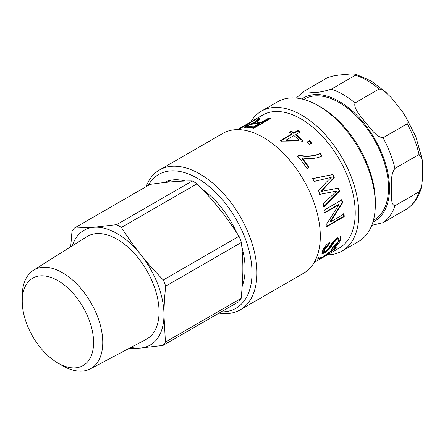 <?xml version="1.0" encoding="UTF-8"?>
<svg xmlns="http://www.w3.org/2000/svg" width="445" height="445" viewBox="0 0 445 445"><rect width="100%" height="100%" fill="white"/><g stroke="black" fill="none" stroke-linecap="round" stroke-linejoin="round"><path stroke-width="0.67" d="M58.117 280.784A50.446 29.125 60 0 1 93.589 342.567A50.446 29.125 60 0 1 57.922 363.048A50.446 29.125 60 0 1 22.25 301.265A50.446 29.125 60 0 1 58.117 280.784M57.922 363.048L62.5 365.69A56.927 32.863 -120 0 0 90.335 368.861A56.927 32.863 -120 0 0 99.897 323.61A56.927 32.863 -120 0 0 62.723 272.863A56.927 32.863 -120 0 0 33.419 270.287A56.927 32.863 -120 0 0 22.25 295.975L22.25 301.265M33.419 270.287L86.803 236.696A59.324 34.254 60 0 1 117.341 239.382A59.324 34.254 60 0 1 156.084 292.265A59.324 34.254 60 0 1 146.11 339.429L90.335 368.861M163.309 279.972C154.832 271.305 147.317 262.862 140.759 254.635C134.184 246.413 127.726 237.357 121.379 227.462L197.096 183.746C214.896 202.141 225.482 215.402 239.021 236.262L163.309 279.972A74.638 43.093 60 0 1 165.685 286.157L241.396 242.442C243.426 262.116 243.359 276.239 241.129 298.373A74.638 43.093 60 0 1 238.709 301.755L162.998 345.465L140.314 348.09A66.266 38.259 60 0 1 131.03 347.384M116.584 224.664L93.901 227.284L74.393 228.074L150.104 184.364C166.302 181.994 180.364 180.854 192.296 180.948L116.584 224.664A74.638 43.093 60 0 1 121.379 227.462M74.393 228.074A74.638 43.093 60 0 0 71.973 231.456L70.688 246.836M128.416 348.763L140.314 348.09A66.266 38.259 60 0 0 163.966 315.032C163.999 306.282 164.572 296.654 165.685 286.157M192.296 180.948A74.638 43.093 60 0 1 194.693 182.289A74.638 43.093 60 0 1 197.096 183.746M239.021 236.262A74.638 43.093 60 0 1 241.396 242.442M241.129 298.373L165.418 342.083A74.638 43.093 60 0 1 162.998 345.465M72.368 245.779A66.266 38.259 60 0 1 93.901 227.284A66.266 38.259 60 0 1 140.759 254.635A66.266 38.259 60 0 1 163.966 315.032L165.418 342.083M299.179 140.075A76.729 44.3 -120 0 0 293.923 135.586L286.129 140.08L299.179 140.075L299.04 140.542L286.04 140.587L286.129 140.08M289.473 132.844L291.419 131.714L293.706 133.372L297.839 130.986L299.908 132.582M280.578 140.954L291.759 134.496L291.831 133.973A76.729 44.3 -120 0 0 289.523 132.304L291.469 131.18A76.729 44.3 60 0 1 293.778 132.849L297.911 130.463A76.729 44.3 60 0 1 300.002 132.076L295.869 134.457A76.729 44.3 60 0 1 303.106 140.815L301.159 141.938L282.364 141.744A76.729 44.3 -120 0 0 280.65 140.431L291.831 133.973M295.869 134.457L295.775 134.969L302.95 141.265M297.839 130.986L297.911 130.463M293.706 133.372L293.778 132.849M291.419 131.714L291.469 131.18M297.427 156.562L299.073 155.617C303.885 156.595 309.075 156.601 314.654 155.628L320.356 153.481A76.729 44.3 60 0 1 322.141 155.961C316.612 158.592 309.926 159.238 302.083 157.892L301.838 158.242L308.735 167.682M320.077 153.792L321.846 156.251M302.083 157.892A76.729 44.3 60 0 1 309.047 167.42L307.005 168.599A76.729 44.3 -120 0 0 297.655 156.189L299.296 155.238C304.13 156.239 309.336 156.262 314.926 155.305L320.356 153.481M299.073 155.617L299.296 155.238M343.579 213.767L343.712 216.337L326.446 226.305M341.482 199.738L342.105 202.681L330.023 221.593L330.518 221.827L344.068 214.006A76.729 44.3 60 0 1 344.202 216.598L326.942 226.566A76.729 44.3 -120 0 0 326.791 223.779L338.829 204.756L325.278 212.582A76.729 44.3 -120 0 0 324.694 209.812L341.955 199.85A76.729 44.3 60 0 1 342.583 202.814L330.518 221.827M338.829 204.756L338.356 204.622L324.8 212.449M343.712 216.337L344.202 216.598M342.105 202.681L342.583 202.814M314.17 262.478L320.673 258.723L320.317 258.128L317.953 258.562M327.765 254.629L314.148 262.511M322.419 257.188L323.398 257.149L329.383 253.695A76.729 44.3 60 0 1 328.36 254.317A76.729 44.3 60 0 1 327.776 254.646M334.64 248.382L334.99 248.855L322.553 257.394M320.673 258.723L317.502 259.068A76.729 44.3 -120 0 0 319.176 257.032L322.035 257.444L336.604 246.847A76.729 44.3 60 0 1 334.99 248.855M247.008 126.569L247.27 127.203L248.877 127.376A76.028 43.899 60 0 1 253.75 127.476L259.463 124.177L259.268 123.543A76.729 44.3 -120 0 0 254.84 123.421L248.26 125.457L247.008 126.569L248.644 126.736A76.729 44.3 60 0 1 253.561 126.842L259.268 123.543M253.75 127.476L253.561 126.842M255.03 122.748L258.017 119.505L257.727 118.876A76.729 44.3 60 0 1 260.064 118.337L257.293 121.924L257.989 122.848L261.432 123.037L269.108 118.609L270.182 118.72M258.017 119.505L259.246 119.193M244.511 127.899L247.414 126.007M253.188 123.588L255.341 123.115L254.774 122.114L257.727 118.876M269.108 118.609L268.913 117.975A76.729 44.3 60 0 1 271.044 118.225L253.778 128.193A76.729 44.3 -120 0 0 246.814 127.837L244.005 127.721L246.308 125.835L254.852 122.308M261.432 123.037L261.243 122.403L268.913 117.975M257.989 122.848L257.766 122.214L258.834 122.264A76.729 44.3 60 0 1 261.243 122.403M257.293 121.924L257.766 122.214M250.624 122.036A76.729 44.3 60 0 1 251.631 121.424A76.729 44.3 60 0 1 252.788 120.795A76.729 44.3 60 0 1 255.953 119.432L238.692 129.4A76.729 44.3 -120 0 0 238.064 129.629M252.165 121.301A76.729 44.3 -120 0 0 250.746 121.969A76.729 44.3 -120 0 0 249.589 122.598L243.721 125.985A76.729 44.3 60 0 1 244.878 125.357A76.729 44.3 60 0 1 246.296 124.689L252.293 121.546M242.714 126.603A76.729 44.3 60 0 1 243.721 125.985M244.388 126.113L244.255 125.868A76.729 44.3 -120 0 0 242.842 126.536A76.729 44.3 -120 0 0 241.685 127.164L237.413 129.629M239.11 129.161L238.982 128.911L244.255 125.868M237.474 129.629A76.729 44.3 60 0 1 237.563 129.584A76.729 44.3 60 0 1 238.982 128.911M340.481 236.623L340.197 239.588L332.332 248.015M329.178 242.497L328.911 243.571L324.155 249.189L323.671 251.191L324.121 251.698L325.551 251.408L327.386 249.995L332.454 242.419L337.499 237.23L340.742 236.807L340.653 240.061C338.612 243.982 335.597 247.047 331.62 249.256L332.465 247.765C335.174 246.157 337.21 244.016 338.578 241.329L338.779 238.948L337.082 239.193L334.006 242.447L329.567 248.955L324.683 252.971L321.985 253.683L322.564 250.908C324.138 247.248 326.563 244.299 329.84 242.063L329.378 244.016L324.611 249.667L324.121 251.698M338.779 238.948L338.317 238.503L336.615 238.754L333.544 241.991L329.128 248.449L324.255 252.448L321.857 253.322M328.911 243.571L329.378 244.016M329.128 248.449L329.567 248.955M333.544 241.991L334.006 242.447M338.133 188.035L339.129 191.044L323.532 206.842M312.334 178.723L332.604 174.612L333.917 177.433L320.978 191.484L338.578 188.035A76.729 44.3 60 0 1 339.579 191.072L323.999 206.925A76.729 44.3 -120 0 0 323.181 203.921L336.704 191.005L319.988 194.348A76.729 44.3 -120 0 0 318.57 190.794L325.94 182.578L331.275 177.338L314.22 181.421A76.729 44.3 -120 0 0 312.702 178.551L332.993 174.496A76.729 44.3 60 0 1 334.323 177.338L321.401 191.439M331.275 177.338L330.429 177.572M336.704 191.005L319.56 194.382M339.129 191.044L339.579 191.072M322.72 189.609L323.142 189.553M333.917 177.433L334.323 177.338M332.604 174.612L332.993 174.496M306.922 142.495L309.325 141.109L311.533 143.429M309.503 140.676A76.729 44.3 60 0 1 311.734 143.023L309.325 144.414A76.729 44.3 -120 0 0 307.095 142.066L309.503 140.676L309.325 141.109M328.36 254.317L339.329 247.987A76.729 44.3 -120 0 0 339.897 160.378A76.729 44.3 -120 0 0 263.757 114.46A76.729 44.3 -120 0 0 262.6 115.088L251.631 121.424M219.079 313.085A80.74 46.614 -120 0 0 240.222 309.837A80.74 46.614 -120 0 0 240.817 217.649A80.74 46.614 -120 0 0 160.701 169.328A80.74 46.614 -120 0 0 159.482 169.99A80.74 46.614 -120 0 0 146.094 186.678M148.235 185.443A77.252 44.6 60 0 1 159.927 173.8A77.252 44.6 60 0 1 242.364 231.506A77.252 44.6 60 0 1 221.215 311.856M240.222 309.837L303.579 273.258A80.74 46.614 -120 0 0 304.18 181.071A80.74 46.614 -120 0 0 224.063 132.749A80.74 46.614 -120 0 0 222.845 133.411L159.482 169.99M185.27 181.048A67.484 38.965 -120 0 0 164.661 182.339A67.484 38.965 -120 0 0 164.244 182.561M242.208 286.118A67.484 38.965 -120 0 0 241.858 247.025M236.545 232.457A67.484 38.965 -120 0 0 202.831 189.737M375.319 204.533L375.319 201.685A77.252 44.6 -120 0 0 320.695 107.073L318.225 105.649A80.74 46.614 60 0 1 375.319 204.533A80.74 46.614 60 0 1 358.598 241.496L342.094 251.019A80.74 46.614 -120 0 0 342.689 158.837A80.74 46.614 -120 0 0 262.572 110.516A80.74 46.614 -120 0 0 261.354 111.178A80.74 46.614 -120 0 0 250.774 121.941M261.354 111.178L277.858 101.649A80.74 46.614 60 0 1 279.076 100.987A80.74 46.614 60 0 1 318.225 105.649M327.503 254.801A80.74 46.614 -120 0 0 342.094 251.019M371.775 225.354L383.034 222.678L407.409 208.599C414.323 203.782 418.979 196.712 421.387 187.389L419.09 191.812L394.926 205.762C390.293 204.572 391.795 194.893 391.266 189.203C391.795 182.901 390.293 174.952 394.926 168.416L419.09 154.465L422.105 159.16L422.561 163.71L422.561 178.556L421.387 187.389M327.403 77.747L332.905 76.023L339.312 74.994L350.449 73.998L355.433 74.143L355.416 75.249L331.247 89.2C324.105 91.436 318.22 92.554 313.58 92.566C309.614 92.66 301.504 94.117 303.234 91.703L327.403 77.747M379.19 88.978L383.768 90.507L391.099 97.466L402.236 111.322L406.98 119.127L407.203 123.821L383.034 137.772C375.508 136.843 370.396 127.754 365.373 122.464C361.401 116.562 353.291 109.209 355.027 102.928L379.19 88.978A76.729 44.3 60 0 0 355.416 75.249M373.433 220.242L374.067 219.874A69.754 40.273 -120 0 0 388.513 187.946A69.754 40.273 -120 0 0 358.064 117.747A69.754 40.273 -120 0 0 304.313 99.063L303.679 99.424M314.654 155.628L314.926 155.305M248.877 127.376L248.644 126.736M259.046 122.903L258.834 122.264M255.747 121.663L255.48 121.029M246.586 126.469L246.308 125.835M340.197 239.588L340.653 240.061M324.155 249.189L324.611 249.667M324.255 252.448L324.683 252.971M336.615 238.754L337.082 239.193M332.726 191.84L333.172 191.845M383.034 222.678A76.729 44.3 -120 0 0 394.926 205.762M394.926 168.416A76.729 44.3 -120 0 0 383.034 137.772M355.027 102.928A76.729 44.3 -120 0 0 331.247 89.2M301.866 98.968A71.15 41.079 60 0 1 357.263 115.689A71.15 41.079 60 0 1 389.497 188.513A71.15 41.079 60 0 1 372.921 222.044M419.09 191.812A76.729 44.3 60 0 1 407.203 208.727M407.203 123.821A76.729 44.3 60 0 1 419.09 154.465M167.62 182.205L171.164 180.158M321.54 257.455L320.328 258.15M303.028 91.831L296.309 98.045M355.433 74.137L371.403 81.085L386.889 93.1M404.95 115.35L415.825 136.682L422.01 158.62"/></g></svg>
